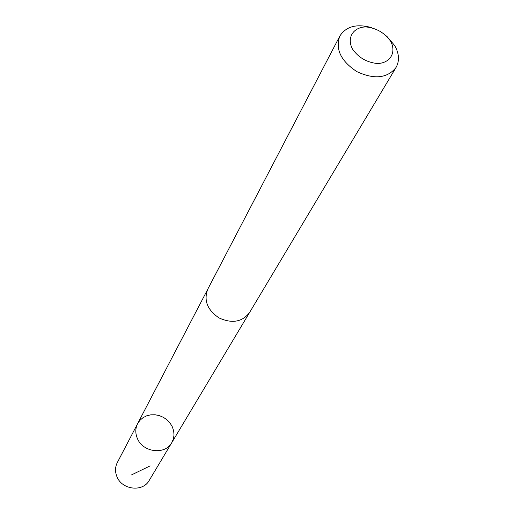 <?xml version="1.0" encoding="UTF-8"?>
<svg xmlns="http://www.w3.org/2000/svg" width="514" height="514" viewBox="0 0 514 514"><rect width="100%" height="100%" fill="white"/><g stroke="black" fill="none" stroke-linecap="round" stroke-linejoin="round"><path stroke-width="0.77" d="M137.354 438.423C135.214 433.251 135.304 428.323 137.63 423.639L139.93 420.33L143.008 417.676L146.702 415.807L150.814 414.824L155.138 414.772L159.443 415.646L163.51 417.4L167.14 419.944L170.134 423.157L172.351 426.864L173.668 430.886L174.015 435.005L173.366 439.02L171.753 442.715C165.148 455.179 142.821 452.481 137.354 438.423C135.214 433.251 135.304 428.323 137.63 423.639L117.288 462.613C115.072 467.085 114.95 471.762 116.922 476.651C121.947 489.938 142.886 492.328 149.201 480.455L171.753 442.715C165.148 455.179 142.821 452.481 137.354 438.423M371.686 27.647C356.748 23.528 346.128 26.33 339.825 36.057L207.772 289.183C203.531 300.349 207.309 309.942 219.105 317.967C232.116 323.814 242.267 322.008 249.56 312.544L396.037 67.482C399.654 60.915 399.211 53.617 394.726 45.585L386.515 35.941M339.825 36.057C335.141 49.119 340.808 60.973 356.838 71.613C374.295 79.696 387.363 78.314 396.037 67.482M390.595 41.191C384.549 32.761 376.312 28.007 365.897 26.914C353.157 27.146 346.539 37.766 352.463 49.048C358.554 57.664 366.912 62.496 377.527 63.537C390.422 63.126 396.615 52.255 390.595 41.191M150.114 465.902L131.308 475M207.463 289.793L137.63 423.639M249.2 313.129L171.753 442.715"/></g></svg>
